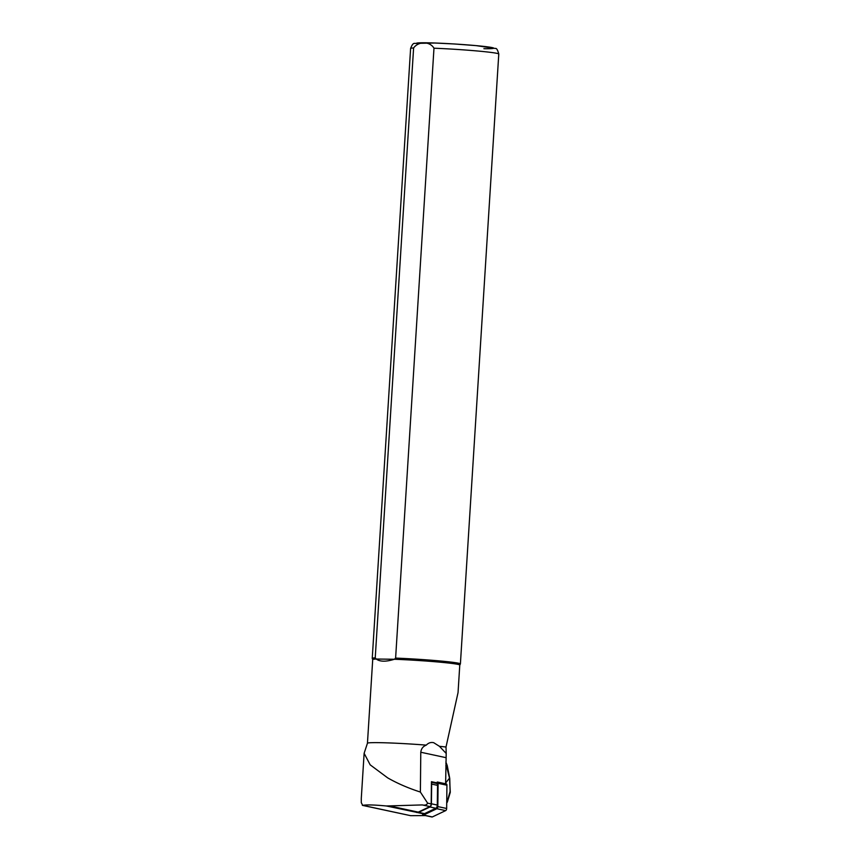 <?xml version="1.0" encoding="UTF-8"?>
<svg xmlns="http://www.w3.org/2000/svg" width="860" height="860" viewBox="0 0 860 860"><rect width="100%" height="100%" fill="white"/><g stroke="black" fill="none" stroke-linecap="round" stroke-linejoin="round"><path stroke-width="1.29" d="M450.124 792.63L449.748 778.461A1.763 0.677 177.8 0 0 449.511 778.139L445.856 763.454M450.285 792.189L449.511 778.139L445.62 783.019M446.716 803.175L450.038 791.673M425.238 814.226L417.207 812.496A11.04 5.676 -77.9 0 0 417.831 812.302A11.04 5.676 -77.9 0 0 418.261 812.12L429.957 806.572A2.204 1.139 -77.9 0 0 431.183 803.907L431.451 781.686L438.106 783.127M416.702 812.507A11.04 5.676 -77.9 0 0 417.207 812.463L386.419 805.981C374.541 804.852 366.629 804.648 362.683 805.347L362.35 805.347M362.382 805.358L410.671 815.678L362.683 805.347L361.297 802.681L361.286 798.445L364.124 753.285L367.457 743.223A43.623 1.946 -176.4 0 0 367.446 743.255L372.713 659.577A43.623 1.946 -176.4 0 1 376.261 659.029C379.948 661.802 386 661.878 394.428 659.265L395.611 658.093L433.977 48.214C429.839 41.172 418.616 41.033 413.606 47.956L375.229 657.836L376.261 659.029L394.428 659.265A43.623 1.946 -176.4 0 1 438.041 661.996A43.623 1.946 -176.4 0 1 459.777 665.049L458.047 692.579L446.007 747.039A43.623 1.946 -176.4 0 0 439.438 746.308L433.709 742.696C430.903 742.051 428.42 742.868 426.281 745.125A43.623 1.946 -176.4 0 0 367.457 743.223M426.281 745.125C423.034 746.351 421.206 748.727 420.787 752.242L420.379 792.049L427.613 803.143C426.872 804.906 425.098 805.508 422.303 804.928L386.419 805.981M420.379 792.049C408.253 788.136 397.341 783.406 387.656 777.859L370.176 764.841L364.124 753.285M410.671 815.678L425.388 815.581M445.598 784.739L446.2 753.435L439.438 746.308M446.2 753.435L446.007 747.039M459.767 665.092A43.623 1.946 -176.4 0 0 459.777 665.049L460.39 663.942A44.172 1.967 -176.4 0 0 460.401 663.909A44.172 1.967 -176.4 0 0 395.611 658.093M375.229 657.836A44.172 1.967 -176.4 0 0 372.24 658.362A44.172 1.967 -176.4 0 0 372.24 658.405L372.713 659.599M445.867 761.971L447.243 765.593A1.763 1.183 159.3 0 0 446.437 764.981L445.824 765.744M417.831 812.302A2.655 1.365 -77.9 0 0 418.121 812.431A2.655 1.365 -77.9 0 0 418.648 812.356L429.946 806.992A2.655 1.365 102.1 0 0 431.419 803.788L431.656 784.094A2.655 1.365 -77.9 0 0 431.43 782.815M418.121 812.431L424.012 813.7A2.655 1.365 -77.9 0 0 424.539 813.625L435.837 808.26A2.655 1.365 102.1 0 0 437.31 805.057L437.546 785.363A2.655 1.365 -77.9 0 0 436.665 783.449L431.44 782.331M445.985 783.997A1.763 0.903 102.1 0 1 446.34 783.944A1.763 0.903 102.1 0 1 446.931 785.212L446.652 808.486A1.763 0.903 102.1 0 1 445.663 810.614L432.322 816.946A1.763 0.903 102.1 0 1 431.967 817A1.763 0.903 102.1 0 1 431.666 816.807M437.17 782.095A1.763 0.903 102.1 0 1 437.514 782.052A1.763 0.903 102.1 0 1 438.106 783.32L437.826 806.583A1.763 0.903 102.1 0 1 436.848 808.722L423.507 815.054A1.763 0.903 102.1 0 1 423.152 815.097A1.763 0.903 102.1 0 1 422.561 813.829M420.787 752.242L445.921 757.649M413.606 47.956A44.172 1.967 -176.4 0 0 410.607 48.483C411.972 44.795 413.316 43.108 414.627 43.409L434.837 43.011L454.553 43.989L476.107 45.623L495.371 48.472C496.521 48.02 497.66 49.869 498.779 54.029A44.172 1.967 -176.4 0 0 433.977 48.214M483.879 48.708A38.646 1.72 -176.4 0 0 463.271 44.58A38.646 1.72 -176.4 0 0 418.143 43.935M389.365 805.906L418.261 812.12M422.303 804.928L429.957 806.572M427.613 803.143L431.183 803.907M437.546 785.363L431.656 784.094M437.31 805.057L431.419 803.788M435.837 808.26L429.946 806.992M424.539 813.625L418.648 812.356M446.652 808.486L437.826 806.583M445.663 810.614L436.848 808.722M432.322 816.946L423.507 815.054M446.931 785.212L438.106 783.32M447.308 802.197L450.264 792.382M498.779 54.029L460.401 663.909M410.607 48.483L372.24 658.362M447.243 765.593L449.748 778.461M423.152 815.097L431.967 817M437.514 782.052L446.34 783.944"/></g></svg>
